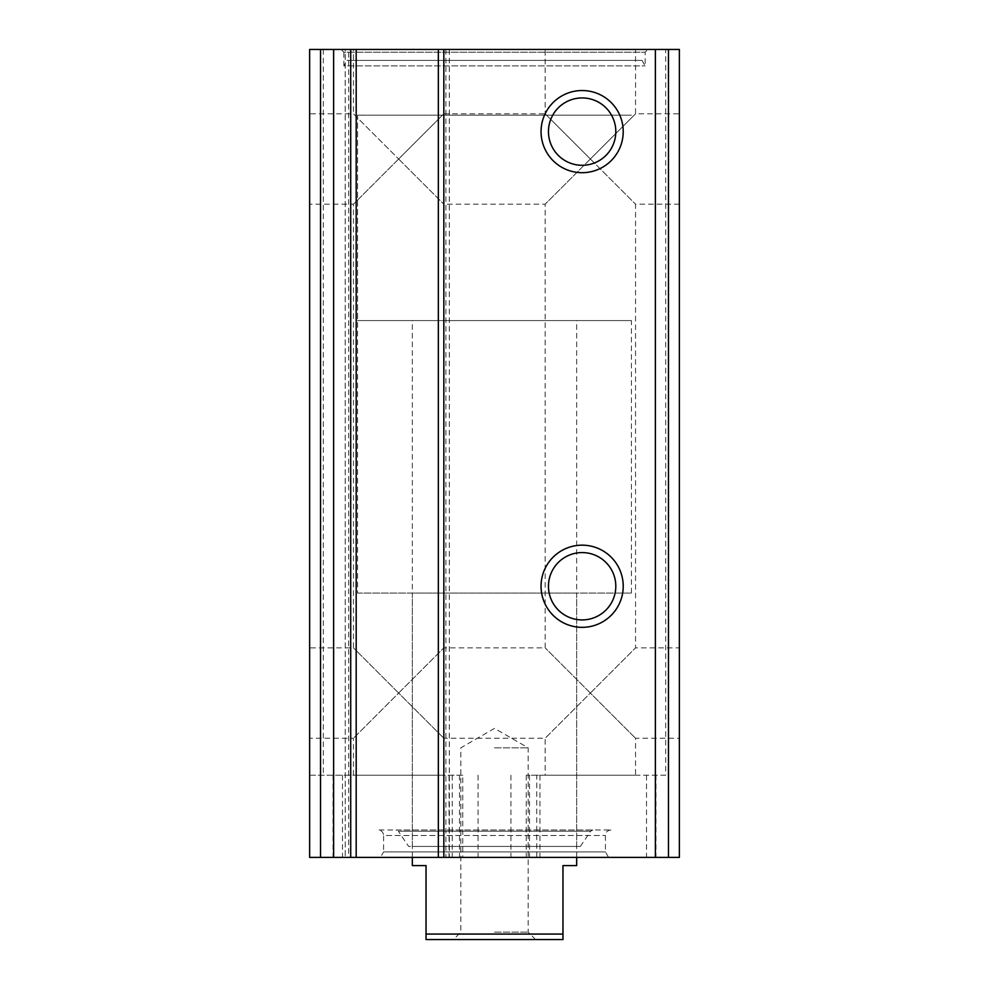 <?xml version="1.0" encoding="UTF-8"?>
<svg xmlns="http://www.w3.org/2000/svg" width="989" height="989" viewBox="0 0 989 989"><rect width="100%" height="100%" fill="white"/><g stroke="black" fill="none" stroke-linecap="round" stroke-linejoin="round"><path stroke-width="0.74" stroke-dasharray="4.95 3.71" d="M545.162 49.45L635.544 49.45L545.162 49.45L545.162 113.809L590.359 159.006L635.544 113.809L590.359 159.006L545.162 113.809L443.838 113.809L398.641 159.006L443.838 113.809L443.838 49.45L353.456 49.45L443.838 49.45M590.359 159.006L635.544 204.191L590.359 159.006L545.162 204.191L590.359 159.006M590.359 693.066L635.544 647.869L590.359 693.066L545.162 647.869L635.544 738.251L590.359 693.066L545.162 738.251L590.359 693.066M309.631 113.809L309.631 204.191L309.631 113.809L353.456 113.809L398.641 159.006L353.456 113.809L353.456 49.45M398.641 159.006L443.838 204.191L398.641 159.006L353.456 204.191L398.641 159.006M398.641 693.066L443.838 647.869L398.641 693.066L353.456 647.869L443.838 738.251L398.641 693.066L353.456 738.251L398.641 693.066M635.544 775.228L545.162 775.228L635.544 775.228L635.544 738.251L679.369 738.251L679.369 647.869L679.369 738.251M443.838 775.228L353.456 775.228L443.838 775.228L443.838 738.251L545.162 738.251L545.162 775.228M665.671 49.45L309.631 49.45L309.631 775.228L462.753 775.228L462.753 857.389L679.369 857.389L679.369 49.45L665.671 49.45L665.671 775.228L526.247 775.228L539.945 775.228L536.743 775.228L536.743 857.389M665.671 775.228L536.743 775.228M380.419 857.389L608.581 857.389L380.419 857.389L383.584 851.912L605.416 851.912L383.584 851.912L383.584 835.482L605.416 835.482L383.584 835.482C383.25 832.145 381.433 830.327 378.107 829.994L610.893 829.994L378.107 829.994M438.35 857.389L449.352 857.389L438.35 857.389L438.35 49.45L443.851 49.45L443.851 857.389M348.635 857.389L356.188 857.389L345.198 857.389L348.635 857.389L348.635 49.45L356.188 49.45L356.188 857.389M462.753 775.228L309.631 775.228L309.631 857.389L462.753 857.389M309.631 647.869L309.631 738.251L309.631 647.869L353.456 647.869L353.456 204.191L309.631 204.191M679.369 113.809L679.369 204.191L679.369 113.809L635.544 113.809L635.544 49.45M438.35 49.45L443.851 49.45M348.635 49.45L345.235 49.45L345.235 857.389L345.198 49.45L356.188 49.45M341.131 49.45L647.869 49.45L341.131 49.45L343.863 52.194L645.137 52.194L343.863 52.194L343.863 65.88L645.137 65.88L343.863 65.88L347.028 60.403L641.972 60.403L347.028 60.403M679.369 204.191L635.544 204.191L635.544 647.869L679.369 647.869M582.138 619.918A33.675 33.675 0 0 0 611.301 569.417A33.675 33.675 0 0 0 552.975 569.417A33.675 33.675 0 0 0 582.138 619.918M582.138 165.287A33.675 33.675 0 0 0 611.301 114.773A33.675 33.675 0 0 0 552.975 114.773A33.675 33.675 0 0 0 582.138 165.287M396.094 829.994L592.906 829.994L396.094 829.994L398.357 831.205L590.643 831.205L398.357 831.205L408.642 846.436L580.358 846.436L408.642 846.436M412.339 846.436L576.661 846.436L412.339 846.436L412.339 593.091L576.661 593.091L412.339 593.091M357.561 593.091L631.439 593.091L357.561 593.091L357.561 115.181L631.439 115.181L357.561 115.181L631.439 115.181L357.561 115.181L357.561 320.584L631.439 320.584L357.561 320.584M426.036 934.073L562.964 934.073L562.964 939.55L426.036 939.55L426.036 865.598L412.339 865.598M494.5 939.55L535.581 939.55L494.5 939.55M562.964 934.073L562.964 865.598L576.661 865.598M494.5 747.832L528.175 747.832L494.5 747.832M494.5 932.145L528.175 932.145L494.5 932.145M323.329 49.45L323.329 775.228M526.247 775.228L526.247 857.389M449.315 49.45L449.315 857.389M445.915 49.45L445.915 857.389M350.699 49.45L350.699 857.389M333.009 775.228L333.009 857.389M342.478 775.228L342.478 857.389M459.489 775.228L459.489 857.389M452.257 775.228L452.257 857.389M655.991 775.228L655.991 857.389M646.522 775.228L646.522 857.389M529.511 775.228L529.511 857.389M545.162 647.869L545.162 204.191L443.838 204.191L443.838 647.869L545.162 647.869M353.456 775.228L353.456 738.251L309.631 738.251M449.352 49.45L449.352 857.389M478.07 775.228L478.07 857.389M449.055 775.228L449.055 857.389M510.93 775.228L510.93 857.389M539.945 775.228L539.945 857.389M641.972 60.403L645.137 65.88L645.137 52.194L647.869 49.45M610.893 829.994C607.543 830.352 605.713 832.182 605.416 835.482L605.416 851.912L608.581 857.389M580.358 846.436L590.643 831.205L592.906 829.994M576.661 846.436L576.661 593.091M631.439 593.091L631.439 320.584M576.661 857.389L576.661 320.584M412.339 857.389L412.339 320.584M535.581 939.55L528.175 932.145L528.175 747.832L494.5 728.399L460.825 747.832L460.825 932.145L453.419 939.55"/><path stroke-width="1.48" d="M356.188 857.389L356.188 49.45L679.369 49.45L679.369 857.389L309.631 857.389L309.631 49.45L320.535 49.45L320.535 857.389M582.138 172.692A41.081 41.081 0 0 0 617.717 111.077A41.081 41.081 0 0 0 546.558 111.077A41.081 41.081 0 0 0 582.138 172.692M582.138 627.335A41.081 41.081 0 0 0 617.717 565.708A41.081 41.081 0 0 0 546.558 565.708A41.081 41.081 0 0 0 582.138 627.335M438.35 49.45L438.35 857.389M356.188 49.45L320.535 49.45M582.138 619.918A33.675 33.675 0 0 0 611.301 569.417A33.675 33.675 0 0 0 552.975 569.417A33.675 33.675 0 0 0 582.138 619.918M582.138 165.287A33.675 33.675 0 0 0 611.301 114.773A33.675 33.675 0 0 0 552.975 114.773A33.675 33.675 0 0 0 582.138 165.287M562.964 934.073L426.036 934.073L426.036 939.55L562.964 939.55L562.964 865.598L576.661 865.598L576.661 857.389M426.036 934.073L426.036 865.598L412.339 865.598L412.339 857.389M668.465 49.45L668.465 857.389M655.373 49.45L655.373 857.389M443.838 49.45L443.838 857.389M350.712 49.45L350.712 857.389M333.627 49.45L333.627 857.389"/></g></svg>
